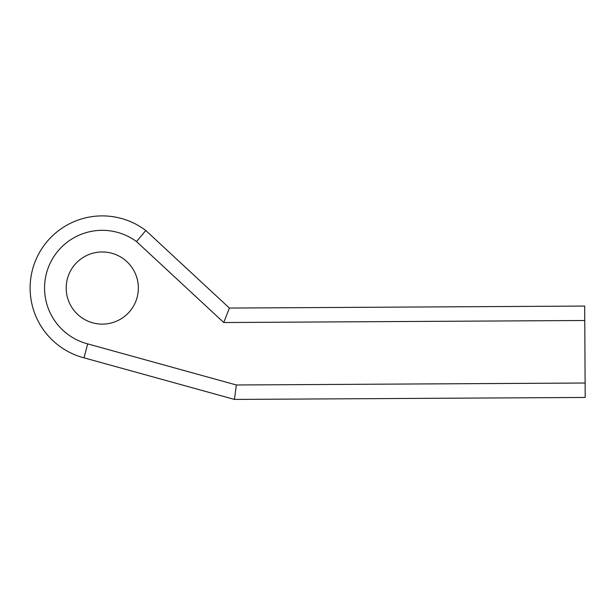<?xml version="1.0" encoding="UTF-8"?>
<svg xmlns="http://www.w3.org/2000/svg" width="616" height="616" viewBox="0 0 616 616"><rect width="100%" height="100%" fill="white"/><g stroke="black" fill="none" stroke-linecap="round" stroke-linejoin="round"><path stroke-width="0.92" d="M218.264 297.744L145.784 230.492L229.391 308.062L584.684 306.067L585.2 397.451L234.45 399.422L84.03 357.842L87.68 343.882L236.367 384.985L234.45 399.422M145.784 230.492A72.149 72.149 0 0 0 37.353 256.556A72.149 72.149 0 0 0 84.03 357.842A72.149 72.149 0 0 1 37.353 256.556A72.149 72.149 0 0 1 145.784 230.492L136.529 241.588A57.719 57.719 0 0 0 50.189 263.163A57.719 57.719 0 0 0 87.68 343.882M84.03 357.842L105.621 363.81M136.529 241.588L223.762 322.53L229.391 308.062M138.346 288.042A36.075 36.075 0 0 1 84.23 319.281A36.075 36.075 0 0 1 84.23 256.795A36.075 36.075 0 0 1 138.346 288.042M236.367 384.985L585.115 383.021M223.762 322.53L584.769 320.497"/></g></svg>
